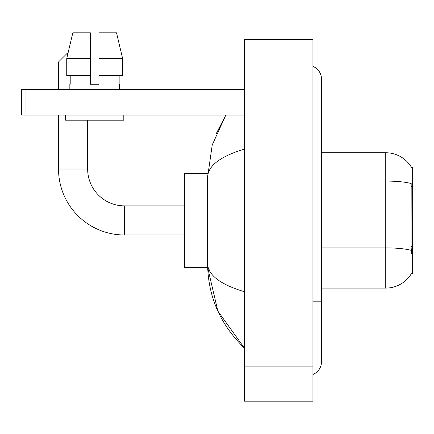 <?xml version="1.0" encoding="UTF-8"?>
<svg xmlns="http://www.w3.org/2000/svg" width="434" height="434" viewBox="0 0 434 434"><rect width="100%" height="100%" fill="white"/><g stroke="black" fill="none" stroke-linecap="round" stroke-linejoin="round"><path stroke-width="0.65" d="M321.502 288.095L385.745 288.095A29.979 29.979 0 0 0 411.611 273.279L411.459 273.534L412.3 273.534L412.3 167.318L411.519 167.426A29.979 29.979 0 0 0 385.745 152.757A29.979 29.979 0 0 1 411.459 167.318A29.979 29.979 0 0 0 385.745 152.757L321.502 152.757M411.611 253.83L411.058 246.393L411.182 183.522A29.979 5.208 180 0 0 385.745 181.07L385.745 152.757A29.979 29.979 0 0 1 411.519 167.426M98.963 84.229L90.397 84.229L98.963 84.229L90.397 84.229L98.963 84.229L98.963 32.838L116.534 32.838L122.621 58.53L122.621 75.662L98.963 75.662M66.738 61.959L58.53 61.959L67.096 53.393L67.954 53.393L72.825 32.838L66.738 58.53L72.825 32.838L90.397 32.838L90.397 84.229M184.45 234.989L124.487 234.989L124.487 205.862A36.83 36.83 0 0 1 87.657 169.032L87.657 120.207M124.487 205.862A36.83 36.83 0 0 1 87.657 169.032A36.83 36.83 0 0 0 124.487 205.862A36.83 36.83 0 0 1 87.657 169.032A36.83 36.83 0 0 0 124.487 205.862L184.45 205.862M124.487 234.989A65.957 65.957 0 0 1 58.53 169.032L58.53 115.07M58.53 89.371L58.53 61.959M207.653 173.312L184.45 173.312L184.45 267.539L207.653 267.539L217.863 311.107L244.413 348.057C220.222 324.572 207.946 296.368 207.577 263.427C207.853 274.961 220.13 284.395 244.413 291.74M25.98 115.07L21.7 115.07L21.7 89.371L25.98 89.371L25.98 115.07L244.413 115.07M244.413 89.371L25.98 89.371M69.841 84.229L70.21 84.229L69.841 84.229L69.841 89.371M119.524 84.229L119.149 84.229L119.524 84.229L119.524 89.371M119.149 75.662L119.149 84.229M70.21 84.229L70.21 75.662M65.556 115.07L65.556 120.207L123.804 120.207L123.804 115.07M90.397 75.662L66.738 75.662L66.738 58.53L90.397 58.53M122.621 75.662L122.621 58.53L98.963 58.53M122.621 58.53L116.534 32.838L122.621 58.53M312.936 301.804L321.502 301.804L321.502 79.091A13.704 13.704 0 0 0 312.936 66.386A13.704 13.704 0 0 1 321.502 79.091A13.704 13.704 0 0 0 312.936 66.386M312.936 374.466A13.704 13.704 0 0 0 321.502 361.761A13.704 13.704 0 0 1 312.936 374.466A13.704 13.704 0 0 0 321.502 361.761A13.704 13.704 0 0 1 312.936 374.466M244.413 149.112C220.184 156.419 207.902 165.853 207.577 177.425L207.577 263.427M244.413 401.162L312.936 401.162L312.936 39.689L244.413 39.689L244.413 401.162M207.577 177.425L212.237 144.929L225.832 115.07L215.92 134.301M210.148 271.82L208.184 267.539M412.3 186.43L411.058 186.43M412.3 246.393L411.058 246.393M385.745 288.095L385.745 181.07L321.502 181.07M411.275 250.358A29.979 5.208 180 0 0 385.745 247.885L321.502 247.885M58.53 169.032L87.657 169.032M312.936 139.054L321.502 139.054M244.413 366.904L312.936 366.904M244.413 73.954L312.936 73.954M321.502 301.804L321.502 361.761M244.413 348.057L241.429 345.182"/></g></svg>
